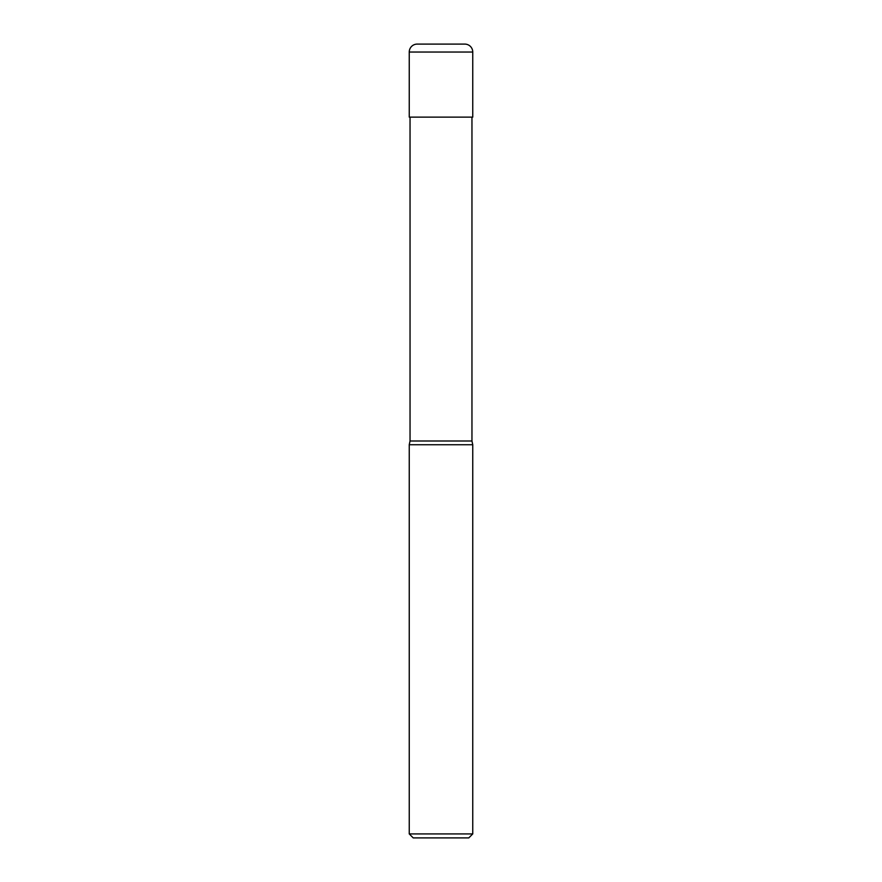 <?xml version="1.0" encoding="UTF-8"?>
<svg xmlns="http://www.w3.org/2000/svg" width="882" height="882" viewBox="0 0 882 882"><rect width="100%" height="100%" fill="white"/><g stroke="black" fill="none" stroke-linecap="round" stroke-linejoin="round"><path stroke-width="1.32" d="M409.248 52.038A7.938 7.938 0 0 1 417.186 44.1L464.814 44.1A7.938 7.938 0 0 1 472.752 52.038L409.248 52.038L409.248 117.13L472.752 117.13L472.752 52.038M409.248 833.931L472.752 833.931L468.783 837.9L413.217 837.9L409.248 833.931L409.248 444.737L410.042 441L471.958 441L471.958 117.13M409.248 444.737L472.752 444.737L471.958 441M472.752 833.931L472.752 444.737M410.042 441L410.042 117.13"/></g></svg>
